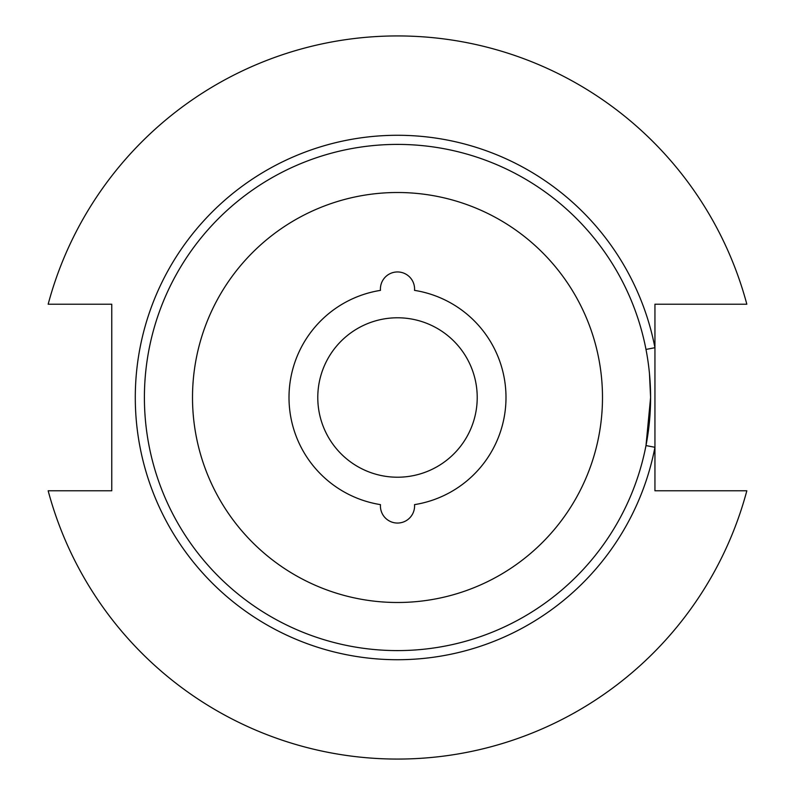 <?xml version="1.0" encoding="UTF-8"?>
<svg xmlns="http://www.w3.org/2000/svg" width="795" height="795" viewBox="0 0 795 795"><rect width="100%" height="100%" fill="white"/><g stroke="black" fill="none" stroke-linecap="round" stroke-linejoin="round"><path stroke-width="1.19" d="M649.455 373.431L650.598 397.5A253.098 253.098 0 0 0 397.5 144.402A253.098 253.098 0 0 0 144.402 397.5A253.098 253.098 0 0 0 397.5 650.598A253.098 253.098 0 0 0 650.598 397.5L645.997 445.568L654.941 447.297A262.211 262.211 0 0 1 135.289 397.5A262.211 262.211 0 0 1 654.941 347.703L654.941 304.217L746.833 304.217A361.576 361.576 0 0 0 48.167 304.217L111.757 304.217L111.757 490.783L48.167 490.783A361.576 361.576 0 0 0 746.833 490.783L654.941 490.783L654.941 347.703L645.997 349.432M380.417 505.968A17.083 17.083 0 0 0 397.5 523.05A17.083 17.083 0 0 0 414.533 504.626A108.468 108.468 0 0 0 414.533 290.374A17.083 17.083 0 0 0 397.5 271.95A17.083 17.083 0 0 0 380.467 290.374A108.468 108.468 0 0 0 380.467 504.626A17.083 17.083 0 0 0 380.417 505.968M317.781 397.5A79.719 79.719 0 0 0 397.5 477.219A79.719 79.719 0 0 0 477.219 397.5A79.719 79.719 0 0 0 397.5 317.781A79.719 79.719 0 0 0 317.781 397.5M602.491 397.5A204.991 204.991 0 0 0 397.5 192.509A204.991 204.991 0 0 0 192.509 397.5A204.991 204.991 0 0 0 397.5 602.491A204.991 204.991 0 0 0 602.491 397.5"/></g></svg>

